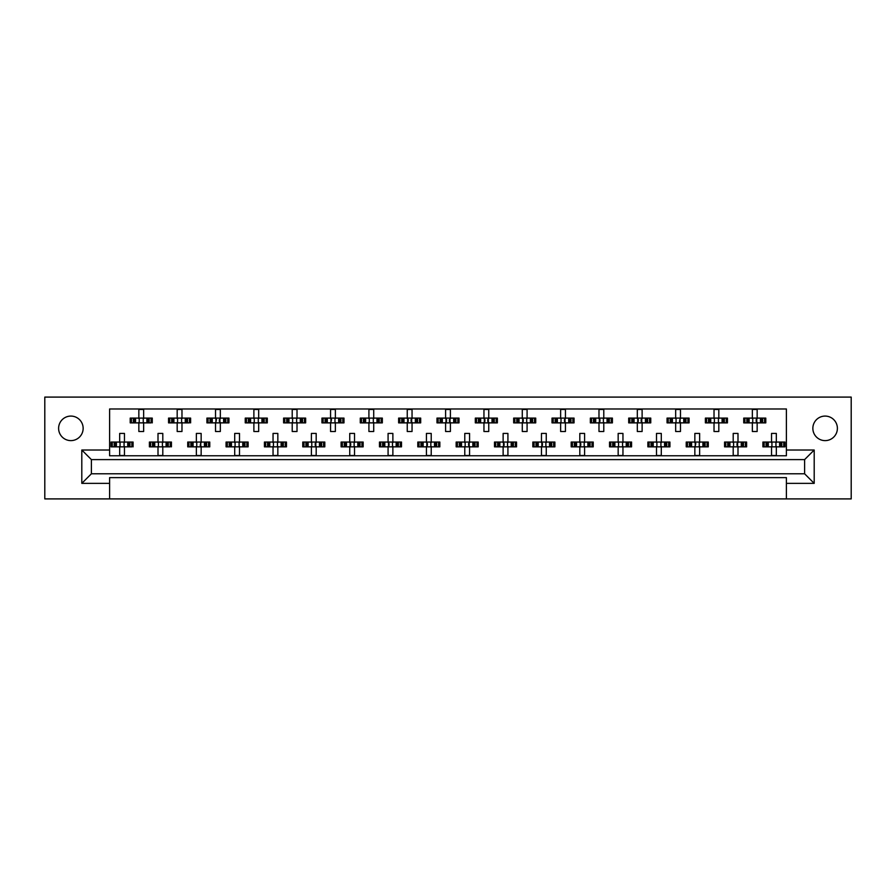 <?xml version="1.0" encoding="UTF-8"?>
<svg xmlns="http://www.w3.org/2000/svg" width="896" height="896" viewBox="0 0 896 896"><rect width="100%" height="100%" fill="white"/><g stroke="black" fill="none" stroke-linecap="round" stroke-linejoin="round"><path stroke-width="1.34" d="M825.126 440.619A12.275 12.275 0 0 1 812.851 428.344A12.275 12.275 0 0 1 825.126 416.08A12.275 12.275 0 0 1 837.39 428.344A12.275 12.275 0 0 1 825.126 440.619M70.874 440.619A12.275 12.275 0 0 1 58.61 428.344A12.275 12.275 0 0 1 70.874 416.08A12.275 12.275 0 0 1 83.149 428.344A12.275 12.275 0 0 1 70.874 440.619M786.397 498.904L851.2 498.904L851.2 397.096L44.8 397.096L44.8 498.904L786.397 498.904L786.397 477.624L109.603 477.624L109.603 483.37L81.805 483.37L81.805 450.016L109.603 450.016L109.603 408.979L786.397 408.979L786.397 450.016L814.195 450.016L814.195 483.37L786.397 483.37M109.603 498.904L109.603 483.37M131.432 422.878L131.432 418.096L130.211 418.096L130.211 422.878L133.347 422.878L130.211 422.878L130.211 418.096L135.565 418.096L135.565 422.878L134.21 422.878L134.21 418.096L138.846 418.096L138.846 409.461L143.64 409.461L143.64 418.096L148.266 418.096L148.266 422.878L146.91 422.878L146.91 418.096L152.264 418.096L152.264 422.878L152.264 418.096L151.043 418.096L151.043 422.878L149.139 422.878L151.043 422.878M131.432 418.096L133.347 418.096L133.347 422.878L138.846 422.878L138.846 431.514L143.64 431.514L143.64 422.878L149.139 422.878L149.139 418.096L151.043 418.096M169.77 422.878L169.77 418.096L168.56 418.096L168.56 422.878L171.685 422.878L168.56 422.878L168.56 418.096L173.914 418.096L173.914 422.878L172.558 422.878L172.558 418.096L177.184 418.096L177.184 409.461L181.978 409.461L181.978 418.096L186.603 418.096L186.603 422.878L185.248 422.878L185.248 418.096L190.613 418.096L190.613 422.878L190.613 418.096L189.392 418.096L189.392 422.878L187.477 422.878L189.392 422.878M169.77 418.096L171.685 418.096L171.685 422.878L177.184 422.878L177.184 431.514L181.978 431.514L181.978 422.878L187.477 422.878L187.477 418.096L189.392 418.096M208.118 422.878L208.118 418.096L206.909 418.096L206.909 422.878L206.909 418.096L210.034 418.096L210.034 422.878L206.909 422.878L215.533 422.878L215.533 431.514L220.326 431.514L220.326 422.878L224.952 422.878L223.597 422.878L223.597 418.096L224.952 418.096L224.952 422.878L228.95 422.878L228.95 418.096L228.95 422.878L225.826 422.878L225.826 418.096L228.95 418.096L227.741 418.096L227.741 422.878M208.118 418.096L212.262 418.096L212.262 422.878L210.907 422.878L210.907 418.096L215.533 418.096L215.533 409.461L220.326 409.461L220.326 418.096L227.741 418.096M246.467 422.878L246.467 418.096L245.246 418.096L245.246 422.878L245.246 418.096L248.382 418.096L248.382 422.878L245.246 422.878L253.882 422.878L253.882 431.514L258.675 431.514L258.675 422.878L263.301 422.878L261.946 422.878L261.946 418.096L263.301 418.096L263.301 422.878L267.299 422.878L267.299 418.096L267.299 422.878L264.174 422.878L264.174 418.096L267.299 418.096L266.078 418.096L266.078 422.878M246.467 418.096L250.6 418.096L250.6 422.878L249.245 422.878L249.245 418.096L253.882 418.096L253.882 409.461L258.675 409.461L258.675 418.096L266.078 418.096M284.816 422.878L284.816 418.096L283.595 418.096L283.595 422.878L283.595 418.096L286.72 418.096L286.72 422.878L283.595 422.878L292.219 422.878L292.219 431.514L297.013 431.514L297.013 422.878L301.65 422.878L300.283 422.878L300.283 418.096L301.65 418.096L301.65 422.878L305.648 422.878L305.648 418.096L305.648 422.878L302.512 422.878L302.512 418.096L305.648 418.096L304.427 418.096L304.427 422.878M284.816 418.096L288.949 418.096L288.949 422.878L287.594 422.878L287.594 418.096L292.219 418.096L292.219 409.461L297.013 409.461L297.013 418.096L304.427 418.096M323.154 422.878L323.154 418.096L321.944 418.096L321.944 422.878L321.944 418.096L325.069 418.096L325.069 422.878L321.944 422.878L330.568 422.878L330.568 431.514L335.362 431.514L335.362 422.878L339.987 422.878L338.632 422.878L338.632 418.096L339.987 418.096L339.987 422.878L343.986 422.878L343.986 418.096L343.986 422.878L340.861 422.878L340.861 418.096L343.986 418.096L342.776 418.096L342.776 422.878M323.154 418.096L327.298 418.096L327.298 422.878L325.942 422.878L325.942 418.096L330.568 418.096L330.568 409.461L335.362 409.461L335.362 418.096L342.776 418.096M361.502 422.878L361.502 418.096L360.282 418.096L360.282 422.878L360.282 418.096L363.418 418.096L363.418 422.878L360.282 422.878L368.917 422.878L368.917 431.514L373.71 431.514L373.71 422.878L378.336 422.878L376.981 422.878L376.981 418.096L378.336 418.096L378.336 422.878L382.334 422.878L382.334 418.096L382.334 422.878L379.21 422.878L379.21 418.096L382.334 418.096L381.114 418.096L381.114 422.878M361.502 418.096L365.635 418.096L365.635 422.878L364.28 422.878L364.28 418.096L368.917 418.096L368.917 409.461L373.71 409.461L373.71 418.096L381.114 418.096M399.851 422.878L399.851 418.096L398.63 418.096L398.63 422.878L398.63 418.096L401.755 418.096L401.755 422.878L398.63 422.878L407.254 422.878L407.254 431.514L412.048 431.514L412.048 422.878L416.685 422.878L415.33 422.878L415.33 418.096L416.685 418.096L416.685 422.878L420.683 422.878L420.683 418.096L420.683 422.878L417.547 422.878L417.547 418.096L420.683 418.096L419.462 418.096L419.462 422.878M399.851 418.096L403.984 418.096L403.984 422.878L402.629 422.878L402.629 418.096L407.254 418.096L407.254 409.461L412.048 409.461L412.048 418.096L419.462 418.096M438.189 422.878L438.189 418.096L436.979 418.096L436.979 422.878L436.979 418.096L440.104 418.096L440.104 422.878L436.979 422.878L445.603 422.878L445.603 431.514L450.397 431.514L450.397 422.878L455.022 422.878L453.667 422.878L453.667 418.096L455.022 418.096L455.022 422.878L459.021 422.878L459.021 418.096L459.021 422.878L455.896 422.878L455.896 418.096L459.021 418.096L457.811 418.096L457.811 422.878M438.189 418.096L442.333 418.096L442.333 422.878L440.978 422.878L440.978 418.096L445.603 418.096L445.603 409.461L450.397 409.461L450.397 418.096L457.811 418.096M476.538 422.878L476.538 418.096L475.317 418.096L475.317 422.878L475.317 418.096L478.453 418.096L478.453 422.878L475.317 422.878L483.952 422.878L483.952 431.514L488.746 431.514L488.746 422.878L493.371 422.878L492.016 422.878L492.016 418.096L493.371 418.096L493.371 422.878L497.37 422.878L497.37 418.096L497.37 422.878L494.245 422.878L494.245 418.096L497.37 418.096L496.149 418.096L496.149 422.878M476.538 418.096L480.67 418.096L480.67 422.878L479.315 422.878L479.315 418.096L483.952 418.096L483.952 409.461L488.746 409.461L488.746 418.096L496.149 418.096M514.886 422.878L514.886 418.096L513.666 418.096L513.666 422.878L513.666 418.096L516.79 418.096L516.79 422.878L513.666 422.878L522.29 422.878L522.29 431.514L527.083 431.514L527.083 422.878L531.72 422.878L530.365 422.878L530.365 418.096L531.72 418.096L531.72 422.878L535.718 422.878L535.718 418.096L535.718 422.878L532.582 422.878L532.582 418.096L535.718 418.096L534.498 418.096L534.498 422.878M514.886 418.096L519.019 418.096L519.019 422.878L517.664 422.878L517.664 418.096L522.29 418.096L522.29 409.461L527.083 409.461L527.083 418.096L534.498 418.096M553.224 422.878L553.224 418.096L552.014 418.096L552.014 422.878L552.014 418.096L555.139 418.096L555.139 422.878L552.014 422.878L560.638 422.878L560.638 431.514L565.432 431.514L565.432 422.878L570.058 422.878L568.702 422.878L568.702 418.096L570.058 418.096L570.058 422.878L574.056 422.878L574.056 418.096L574.056 422.878L570.931 422.878L570.931 418.096L574.056 418.096L572.846 418.096L572.846 422.878M553.224 418.096L557.368 418.096L557.368 422.878L556.013 422.878L556.013 418.096L560.638 418.096L560.638 409.461L565.432 409.461L565.432 418.096L572.846 418.096M591.573 422.878L591.573 418.096L590.352 418.096L590.352 422.878L590.352 418.096L593.488 418.096L593.488 422.878L590.352 422.878L598.987 422.878L598.987 431.514L603.781 431.514L603.781 422.878L608.406 422.878L607.051 422.878L607.051 418.096L608.406 418.096L608.406 422.878L612.405 422.878L612.405 418.096L612.405 422.878L609.28 422.878L609.28 418.096L612.405 418.096L611.184 418.096L611.184 422.878M591.573 418.096L595.717 418.096L595.717 422.878L594.35 422.878L594.35 418.096L598.987 418.096L598.987 409.461L603.781 409.461L603.781 418.096L611.184 418.096M629.922 422.878L629.922 418.096L628.701 418.096L628.701 422.878L628.701 418.096L631.826 418.096L631.826 422.878L628.701 422.878L637.325 422.878L637.325 431.514L642.118 431.514L642.118 422.878L646.755 422.878L645.4 422.878L645.4 418.096L646.755 418.096L646.755 422.878L650.754 422.878L650.754 418.096L650.754 422.878L647.618 422.878L647.618 418.096L650.754 418.096L649.533 418.096L649.533 422.878M629.922 418.096L634.054 418.096L634.054 422.878L632.699 422.878L632.699 418.096L637.325 418.096L637.325 409.461L642.118 409.461L642.118 418.096L649.533 418.096M668.259 422.878L668.259 418.096L667.05 418.096L667.05 422.878L667.05 418.096L670.174 418.096L670.174 422.878L667.05 422.878L675.674 422.878L675.674 431.514L680.467 431.514L680.467 422.878L685.093 422.878L683.738 422.878L683.738 418.096L685.093 418.096L685.093 422.878L689.091 422.878L689.091 418.096L689.091 422.878L685.966 422.878L685.966 418.096L689.091 418.096L687.882 418.096L687.882 422.878M668.259 418.096L672.403 418.096L672.403 422.878L671.048 422.878L671.048 418.096L675.674 418.096L675.674 409.461L680.467 409.461L680.467 418.096L687.882 418.096M706.608 422.878L706.608 418.096L705.387 418.096L705.387 422.878L705.387 418.096L708.523 418.096L708.523 422.878L705.387 422.878L714.022 422.878L714.022 431.514L718.816 431.514L718.816 422.878L723.442 422.878L722.086 422.878L722.086 418.096L723.442 418.096L723.442 422.878L727.44 422.878L727.44 418.096L727.44 422.878L724.315 422.878L724.315 418.096L727.44 418.096L726.23 418.096L726.23 422.878M706.608 418.096L710.752 418.096L710.752 422.878L709.397 422.878L709.397 418.096L714.022 418.096L714.022 409.461L718.816 409.461L718.816 418.096L726.23 418.096M744.957 422.878L744.957 418.096L743.736 418.096L743.736 422.878L743.736 418.096L746.861 418.096L746.861 422.878L743.736 422.878L752.36 422.878L752.36 431.514L757.154 431.514L757.154 422.878L761.79 422.878L760.435 422.878L760.435 418.096L761.79 418.096L761.79 422.878L765.789 422.878L765.789 418.096L765.789 422.878L762.653 422.878L762.653 418.096L765.789 418.096L764.568 418.096L764.568 422.878M744.957 418.096L749.09 418.096L749.09 422.878L747.734 422.878L747.734 418.096L752.36 418.096L752.36 409.461L757.154 409.461L757.154 418.096L764.568 418.096M112.258 446.846L112.258 442.053L111.037 442.053L111.037 446.846L114.173 446.846L111.037 446.846L111.037 442.053L116.402 442.053L116.402 446.846L115.035 446.846L115.035 442.053L119.672 442.053L119.672 433.429L124.466 433.429L124.466 442.053L129.091 442.053L129.091 446.846L127.736 446.846L127.736 442.053L133.09 442.053L133.09 446.846L133.09 442.053L131.869 442.053L131.869 446.846L129.965 446.846L131.869 446.846M112.258 442.053L114.173 442.053L114.173 446.846L119.672 446.846L119.672 455.482L124.466 455.482L124.466 446.846L129.965 446.846L129.965 442.053L131.869 442.053M150.606 446.846L150.606 442.053L149.386 442.053L149.386 446.846L152.51 446.846L149.386 446.846L149.386 442.053L154.739 442.053L154.739 446.846L153.384 446.846L153.384 442.053L158.01 442.053L158.01 433.429L162.803 433.429L162.803 442.053L167.44 442.053L167.44 446.846L166.085 446.846L166.085 442.053L171.438 442.053L171.438 446.846L171.438 442.053L170.218 442.053L170.218 446.846L168.302 446.846L170.218 446.846M150.606 442.053L152.51 442.053L152.51 446.846L158.01 446.846L158.01 455.482L162.803 455.482L162.803 446.846L168.302 446.846L168.302 442.053L170.218 442.053M188.944 446.846L188.944 442.053L187.734 442.053L187.734 446.846L187.734 442.053L190.859 442.053L190.859 446.846L187.734 446.846L196.358 446.846L196.358 455.482L201.152 455.482L201.152 446.846L205.778 446.846L204.422 446.846L204.422 442.053L205.778 442.053L205.778 446.846L209.776 446.846L209.776 442.053L209.776 446.846L206.651 446.846L206.651 442.053L209.776 442.053L208.566 442.053L208.566 446.846M188.944 442.053L193.088 442.053L193.088 446.846L191.733 446.846L191.733 442.053L196.358 442.053L196.358 433.429L201.152 433.429L201.152 442.053L208.566 442.053M227.293 446.846L227.293 442.053L226.072 442.053L226.072 446.846L226.072 442.053L229.208 442.053L229.208 446.846L226.072 446.846L234.707 446.846L234.707 455.482L239.501 455.482L239.501 446.846L244.126 446.846L242.771 446.846L242.771 442.053L244.126 442.053L244.126 446.846L248.125 446.846L248.125 442.053L248.125 446.846L245 446.846L245 442.053L248.125 442.053L246.904 442.053L246.904 446.846M227.293 442.053L231.437 442.053L231.437 446.846L230.082 446.846L230.082 442.053L234.707 442.053L234.707 433.429L239.501 433.429L239.501 442.053L246.904 442.053M265.642 446.846L265.642 442.053L264.421 442.053L264.421 446.846L264.421 442.053L267.546 442.053L267.546 446.846L264.421 446.846L273.045 446.846L273.045 455.482L277.838 455.482L277.838 446.846L282.475 446.846L281.12 446.846L281.12 442.053L282.475 442.053L282.475 446.846L286.474 446.846L286.474 442.053L286.474 446.846L283.338 446.846L283.338 442.053L286.474 442.053L285.253 442.053L285.253 446.846M265.642 442.053L269.774 442.053L269.774 446.846L268.419 446.846L268.419 442.053L273.045 442.053L273.045 433.429L277.838 433.429L277.838 442.053L285.253 442.053M303.979 446.846L303.979 442.053L302.77 442.053L302.77 446.846L302.77 442.053L305.894 442.053L305.894 446.846L302.77 446.846L311.394 446.846L311.394 455.482L316.187 455.482L316.187 446.846L320.813 446.846L319.458 446.846L319.458 442.053L320.813 442.053L320.813 446.846L324.811 446.846L324.811 442.053L324.811 446.846L321.686 446.846L321.686 442.053L324.811 442.053L323.602 442.053L323.602 446.846M303.979 442.053L308.123 442.053L308.123 446.846L306.768 446.846L306.768 442.053L311.394 442.053L311.394 433.429L316.187 433.429L316.187 442.053L323.602 442.053M342.328 446.846L342.328 442.053L341.107 442.053L341.107 446.846L341.107 442.053L344.243 442.053L344.243 446.846L341.107 446.846L349.742 446.846L349.742 455.482L354.536 455.482L354.536 446.846L359.162 446.846L357.806 446.846L357.806 442.053L359.162 442.053L359.162 446.846L363.16 446.846L363.16 442.053L363.16 446.846L360.035 446.846L360.035 442.053L363.16 442.053L361.95 442.053L361.95 446.846M342.328 442.053L346.472 442.053L346.472 446.846L345.117 446.846L345.117 442.053L349.742 442.053L349.742 433.429L354.536 433.429L354.536 442.053L361.95 442.053M380.677 446.846L380.677 442.053L379.456 442.053L379.456 446.846L379.456 442.053L382.592 442.053L382.592 446.846L379.456 446.846L388.08 446.846L388.08 455.482L392.874 455.482L392.874 446.846L397.51 446.846L396.155 446.846L396.155 442.053L397.51 442.053L397.51 446.846L401.509 446.846L401.509 442.053L401.509 446.846L398.373 446.846L398.373 442.053L401.509 442.053L400.288 442.053L400.288 446.846M380.677 442.053L384.81 442.053L384.81 446.846L383.454 446.846L383.454 442.053L388.08 442.053L388.08 433.429L392.874 433.429L392.874 442.053L400.288 442.053M419.014 446.846L419.014 442.053L417.805 442.053L417.805 446.846L417.805 442.053L420.93 442.053L420.93 446.846L417.805 446.846L426.429 446.846L426.429 455.482L431.222 455.482L431.222 446.846L435.848 446.846L434.493 446.846L434.493 442.053L435.848 442.053L435.848 446.846L439.846 446.846L439.846 442.053L439.846 446.846L436.722 446.846L436.722 442.053L439.846 442.053L438.637 442.053L438.637 446.846M419.014 442.053L423.158 442.053L423.158 446.846L421.803 446.846L421.803 442.053L426.429 442.053L426.429 433.429L431.222 433.429L431.222 442.053L438.637 442.053M457.363 446.846L457.363 442.053L456.154 442.053L456.154 446.846L456.154 442.053L459.278 442.053L459.278 446.846L456.154 446.846L464.778 446.846L464.778 455.482L469.571 455.482L469.571 446.846L474.197 446.846L472.842 446.846L472.842 442.053L474.197 442.053L474.197 446.846L478.195 446.846L478.195 442.053L478.195 446.846L475.07 446.846L475.07 442.053L478.195 442.053L476.986 442.053L476.986 446.846M457.363 442.053L461.507 442.053L461.507 446.846L460.152 446.846L460.152 442.053L464.778 442.053L464.778 433.429L469.571 433.429L469.571 442.053L476.986 442.053M495.712 446.846L495.712 442.053L494.491 442.053L494.491 446.846L494.491 442.053L497.627 442.053L497.627 446.846L494.491 446.846L503.126 446.846L503.126 455.482L507.92 455.482L507.92 446.846L512.546 446.846L511.19 446.846L511.19 442.053L512.546 442.053L512.546 446.846L516.544 446.846L516.544 442.053L516.544 446.846L513.408 446.846L513.408 442.053L516.544 442.053L515.323 442.053L515.323 446.846M495.712 442.053L499.845 442.053L499.845 446.846L498.49 446.846L498.49 442.053L503.126 442.053L503.126 433.429L507.92 433.429L507.92 442.053L515.323 442.053M534.05 446.846L534.05 442.053L532.84 442.053L532.84 446.846L532.84 442.053L535.965 442.053L535.965 446.846L532.84 446.846L541.464 446.846L541.464 455.482L546.258 455.482L546.258 446.846L550.883 446.846L549.528 446.846L549.528 442.053L550.883 442.053L550.883 446.846L554.893 446.846L554.893 442.053L554.893 446.846L551.757 446.846L551.757 442.053L554.893 442.053L553.672 442.053L553.672 446.846M534.05 442.053L538.194 442.053L538.194 446.846L536.838 446.846L536.838 442.053L541.464 442.053L541.464 433.429L546.258 433.429L546.258 442.053L553.672 442.053M572.398 446.846L572.398 442.053L571.189 442.053L571.189 446.846L571.189 442.053L574.314 442.053L574.314 446.846L571.189 446.846L579.813 446.846L579.813 455.482L584.606 455.482L584.606 446.846L589.232 446.846L587.877 446.846L587.877 442.053L589.232 442.053L589.232 446.846L593.23 446.846L593.23 442.053L593.23 446.846L590.106 446.846L590.106 442.053L593.23 442.053L592.021 442.053L592.021 446.846M572.398 442.053L576.542 442.053L576.542 446.846L575.187 446.846L575.187 442.053L579.813 442.053L579.813 433.429L584.606 433.429L584.606 442.053L592.021 442.053M610.747 446.846L610.747 442.053L609.526 442.053L609.526 446.846L609.526 442.053L612.662 442.053L612.662 446.846L609.526 446.846L618.162 446.846L618.162 455.482L622.955 455.482L622.955 446.846L627.581 446.846L626.226 446.846L626.226 442.053L627.581 442.053L627.581 446.846L631.579 446.846L631.579 442.053L631.579 446.846L628.454 446.846L628.454 442.053L631.579 442.053L630.358 442.053L630.358 446.846M610.747 442.053L614.88 442.053L614.88 446.846L613.525 446.846L613.525 442.053L618.162 442.053L618.162 433.429L622.955 433.429L622.955 442.053L630.358 442.053M649.096 446.846L649.096 442.053L647.875 442.053L647.875 446.846L647.875 442.053L651 442.053L651 446.846L647.875 446.846L656.499 446.846L656.499 455.482L661.293 455.482L661.293 446.846L665.918 446.846L664.563 446.846L664.563 442.053L665.918 442.053L665.918 446.846L669.928 446.846L669.928 442.053L669.928 446.846L666.792 446.846L666.792 442.053L669.928 442.053L668.707 442.053L668.707 446.846M649.096 442.053L653.229 442.053L653.229 446.846L651.874 446.846L651.874 442.053L656.499 442.053L656.499 433.429L661.293 433.429L661.293 442.053L668.707 442.053M687.434 446.846L687.434 442.053L686.224 442.053L686.224 446.846L686.224 442.053L689.349 442.053L689.349 446.846L686.224 446.846L694.848 446.846L694.848 455.482L699.642 455.482L699.642 446.846L704.267 446.846L702.912 446.846L702.912 442.053L704.267 442.053L704.267 446.846L708.266 446.846L708.266 442.053L708.266 446.846L705.141 446.846L705.141 442.053L708.266 442.053L707.056 442.053L707.056 446.846M687.434 442.053L691.578 442.053L691.578 446.846L690.222 446.846L690.222 442.053L694.848 442.053L694.848 433.429L699.642 433.429L699.642 442.053L707.056 442.053M725.782 446.846L725.782 442.053L724.562 442.053L724.562 446.846L724.562 442.053L727.698 442.053L727.698 446.846L724.562 446.846L733.197 446.846L733.197 455.482L737.99 455.482L737.99 446.846L742.616 446.846L741.261 446.846L741.261 442.053L742.616 442.053L742.616 446.846L746.614 446.846L746.614 442.053L746.614 446.846L743.49 446.846L743.49 442.053L746.614 442.053L745.394 442.053L745.394 446.846M725.782 442.053L729.915 442.053L729.915 446.846L728.56 446.846L728.56 442.053L733.197 442.053L733.197 433.429L737.99 433.429L737.99 442.053L745.394 442.053M764.131 446.846L764.131 442.053L762.91 442.053L762.91 446.846L762.91 442.053L766.035 442.053L766.035 446.846L762.91 446.846L771.534 446.846L771.534 455.482L776.328 455.482L776.328 446.846L780.965 446.846L779.598 446.846L779.598 442.053L780.965 442.053L780.965 446.846L784.963 446.846L784.963 442.053L784.963 446.846L781.827 446.846L781.827 442.053L784.963 442.053L783.742 442.053L783.742 446.846M764.131 442.053L768.264 442.053L768.264 446.846L766.909 446.846L766.909 442.053L771.534 442.053L771.534 433.429L776.328 433.429L776.328 442.053L783.742 442.053M109.603 450.016L109.603 455.762L786.397 455.762L786.397 450.016M804.608 473.782L804.608 459.603L91.392 459.603L91.392 473.782L804.608 473.782L814.195 483.37M81.805 450.016L91.392 459.603M804.608 459.603L814.195 450.016M91.392 473.782L81.805 483.37M120.064 442.938L120.064 445.973L120.064 442.938L119.19 442.053M124.466 446.846L119.672 446.846M124.466 442.053L119.672 442.053M124.062 445.973L124.062 442.938L124.062 445.973L124.936 446.846M124.936 442.053L124.062 442.938M119.19 446.846L120.064 445.973M139.238 418.97L139.238 422.005L139.238 418.97L138.365 418.096M143.64 422.878L138.846 422.878M143.64 418.096L138.846 418.096M143.237 422.005L143.237 418.97L143.237 422.005L144.11 422.878M144.11 418.096L143.237 418.97M138.365 422.878L139.238 422.005M158.413 442.938L158.413 445.973L158.413 442.938L157.539 442.053M162.803 446.846L158.01 446.846M162.803 442.053L158.01 442.053M162.411 445.973L162.411 442.938L162.411 445.973L163.285 446.846M163.285 442.053L162.411 442.938M157.539 446.846L158.413 445.973M196.762 442.938L196.762 445.973L196.762 442.938L195.877 442.053M201.152 446.846L196.358 446.846M201.152 442.053L196.358 442.053M200.76 445.973L200.189 445.413L200.76 442.938L200.76 445.973L201.634 446.846M201.634 442.053L200.76 442.938M195.877 446.846L196.762 445.973M235.099 442.938L235.099 445.973L235.099 442.938L234.226 442.053M239.501 446.846L234.707 446.846M239.501 442.053L234.707 442.053M239.098 445.973L239.098 442.938L239.098 445.973L239.982 446.846M239.982 442.053L239.098 442.938M234.226 446.846L235.099 445.973M273.448 442.938L273.448 445.973L273.448 442.938L272.574 442.053M277.838 446.846L273.045 446.846M277.838 442.053L273.045 442.053M277.446 445.973L277.446 442.938L277.446 445.973L278.32 446.846M278.32 442.053L277.446 442.938M272.574 446.846L273.448 445.973M311.797 442.938L311.797 445.973L311.797 442.938L310.912 442.053M316.187 446.846L311.394 446.846M315.235 443.498L315.235 445.413L315.795 442.938L315.795 445.973L316.669 446.846M316.187 442.053L311.394 442.053M316.669 442.053L315.795 442.938M310.912 446.846L311.797 445.973M315.235 445.413L315.795 445.973M350.694 443.498L350.694 445.413L350.694 443.498L349.261 442.053M354.536 446.846L349.742 446.846M354.536 442.053L349.742 442.053M354.133 445.973L354.133 442.938L354.133 445.973L355.018 446.846M355.018 442.053L354.133 442.938M349.261 446.846L350.694 445.413M389.043 443.498L389.043 445.413L389.043 443.498L387.61 442.053M392.874 446.846L388.08 446.846M392.874 442.053L388.08 442.053M392.482 445.973L392.482 442.938L392.482 445.973L393.355 446.846M393.355 442.053L392.482 442.938M387.61 446.846L389.043 445.413M427.392 443.498L427.392 445.413L427.392 443.498L425.947 442.053M431.222 446.846L426.429 446.846M431.222 442.053L426.429 442.053M430.83 445.973L430.83 442.938L430.83 445.973L431.704 446.846M431.704 442.053L430.83 442.938M425.947 446.846L427.392 445.413M177.587 418.97L177.587 422.005L177.587 418.97L176.702 418.096M181.978 422.878L177.184 422.878M181.978 418.096L177.184 418.096M181.586 422.005L181.586 418.97L181.586 422.005L182.459 422.878M182.459 418.096L181.586 418.97M176.702 422.878L177.587 422.005M215.925 418.97L216.496 419.53L215.925 422.005L215.925 418.97L215.051 418.096M220.326 422.878L215.533 422.878M219.363 419.53L219.363 421.445L219.923 418.97L219.923 422.005L220.808 422.878M220.326 418.096L215.533 418.096M220.808 418.096L219.923 418.97M215.051 422.878L215.925 422.005M219.363 421.445L219.923 422.005M254.274 418.97L254.274 422.005L254.274 418.97L253.4 418.096M258.675 422.878L253.882 422.878M258.675 418.096L253.882 418.096M258.272 422.005L258.272 418.97L258.272 422.005L259.146 422.878M259.146 418.096L258.272 418.97M253.4 422.878L254.274 422.005M292.622 418.97L292.622 422.005L292.622 418.97L291.749 418.096M297.013 422.878L292.219 422.878M297.013 418.096L292.219 418.096M296.621 422.005L296.621 418.97L296.621 422.005L297.494 422.878M297.494 418.096L296.621 418.97M291.749 422.878L292.622 422.005M330.96 418.97L331.531 419.53L330.96 422.005L330.96 418.97L330.086 418.096M335.362 422.878L330.568 422.878M335.362 418.096L330.568 418.096M334.958 422.005L334.958 418.97L334.958 422.005L335.843 422.878M335.843 418.096L334.958 418.97M330.086 422.878L330.96 422.005M369.309 418.97L369.309 422.005L369.309 418.97L368.435 418.096M373.71 422.878L368.917 422.878M373.71 418.096L368.917 418.096M373.307 422.005L373.307 418.97L373.307 422.005L374.181 422.878M374.181 418.096L373.307 418.97M368.435 422.878L369.309 422.005M408.218 419.53L408.218 421.445L408.218 419.53L406.784 418.096M412.048 422.878L407.254 422.878M411.096 419.53L411.096 421.445L411.656 418.97L411.656 422.005L412.53 422.878M412.048 418.096L407.254 418.096M412.53 418.096L411.656 418.97M406.784 422.878L408.218 421.445M411.096 421.445L411.656 422.005M465.17 442.938L465.17 445.973L465.17 442.938L464.296 442.053M469.571 446.846L464.778 446.846M468.608 443.498L468.608 445.413L469.168 442.938L469.168 445.973L470.053 446.846M469.571 442.053L464.778 442.053M470.053 442.053L469.168 442.938M464.296 446.846L465.17 445.973M468.608 445.413L469.168 445.973M504.078 443.498L504.078 445.413L504.078 443.498L502.645 442.053M507.92 446.846L503.126 446.846M507.92 442.053L503.126 442.053M507.517 445.973L507.517 442.938L507.517 445.973L508.39 446.846M508.39 442.053L507.517 442.938M502.645 446.846L504.078 445.413M542.427 443.498L542.427 445.413L542.427 443.498L540.982 442.053M546.258 446.846L541.464 446.846M546.258 442.053L541.464 442.053M545.866 445.973L545.866 442.938L545.866 445.973L546.739 446.846M546.739 442.053L545.866 442.938M540.982 446.846L542.427 445.413M446.566 419.53L446.566 421.445L446.566 419.53L445.122 418.096M450.397 422.878L445.603 422.878M449.434 419.53L449.434 421.445L450.005 418.97L450.005 422.005L450.878 422.878M450.397 418.096L445.603 418.096M450.878 418.096L450.005 418.97M445.122 422.878L446.566 421.445M449.434 421.445L450.005 422.005M484.904 419.53L484.904 421.445L484.904 419.53L483.47 418.096M488.746 422.878L483.952 422.878M487.782 419.53L487.782 421.445L488.342 418.97L488.342 422.005L489.216 422.878M488.746 418.096L483.952 418.096M489.216 418.096L488.342 418.97M483.47 422.878L484.904 421.445M487.782 421.445L488.342 422.005M523.253 419.53L523.253 421.445L523.253 419.53L521.819 418.096M527.083 422.878L522.29 422.878M527.083 418.096L522.29 418.096M526.691 422.005L526.691 418.97L526.691 422.005L527.565 422.878M527.565 418.096L526.691 418.97M521.819 422.878L523.253 421.445M580.765 443.498L580.765 445.413L580.765 443.498L579.331 442.053M584.606 446.846L579.813 446.846M584.606 442.053L579.813 442.053M584.203 445.973L584.203 442.938L584.203 445.973L585.088 446.846M585.088 442.053L584.203 442.938M579.331 446.846L580.765 445.413M618.554 442.938L618.554 445.973L618.554 442.938L617.68 442.053M622.955 446.846L618.162 446.846M622.955 442.053L618.162 442.053M622.552 445.973L622.552 442.938L622.552 445.973L623.426 446.846M623.426 442.053L622.552 442.938M617.68 446.846L618.554 445.973M656.902 442.938L656.902 445.973L656.902 442.938L656.018 442.053M661.293 446.846L656.499 446.846M661.293 442.053L656.499 442.053M660.901 445.973L660.901 442.938L660.901 445.973L661.774 446.846M661.774 442.053L660.901 442.938M656.018 446.846L656.902 445.973M561.042 418.97L561.042 422.005L561.042 418.97L560.157 418.096M565.432 422.878L560.638 422.878M564.469 419.53L564.469 421.445L565.04 418.97L565.04 422.005L565.914 422.878M565.432 418.096L560.638 418.096M565.914 418.096L565.04 418.97M560.157 422.878L561.042 422.005M564.469 421.445L565.04 422.005M599.939 419.53L599.939 421.445L599.939 419.53L598.506 418.096M603.781 422.878L598.987 422.878M603.781 418.096L598.987 418.096M603.378 422.005L603.378 418.97L603.378 422.005L604.251 422.878M604.251 418.096L603.378 418.97M598.506 422.878L599.939 421.445M638.288 419.53L638.288 421.445L638.288 419.53L636.854 418.096M642.118 422.878L637.325 422.878M641.166 419.53L641.166 421.445L641.726 418.97L641.726 422.005L642.6 422.878M642.118 418.096L637.325 418.096M642.6 418.096L641.726 418.97M636.854 422.878L638.288 421.445M641.166 421.445L641.726 422.005M695.24 442.938L695.811 443.498L695.24 445.973L695.24 442.938L694.366 442.053M699.642 446.846L694.848 446.846M699.642 442.053L694.848 442.053M699.238 445.973L699.238 442.938L699.238 445.973L700.123 446.846M700.123 442.053L699.238 442.938M694.366 446.846L695.24 445.973M733.589 442.938L733.589 445.973L733.589 442.938L732.715 442.053M737.99 446.846L733.197 446.846M737.027 443.498L737.027 445.413L737.587 442.938L737.587 445.973L738.461 446.846M737.99 442.053L733.197 442.053M738.461 442.053L737.587 442.938M732.715 446.846L733.589 445.973M737.027 445.413L737.587 445.973M771.938 442.938L771.938 445.973L771.938 442.938L771.064 442.053M776.328 446.846L771.534 446.846M776.328 442.053L771.534 442.053M775.936 445.973L775.936 442.938L775.936 445.973L776.81 446.846M776.81 442.053L775.936 442.938M771.064 446.846L771.938 445.973M676.077 418.97L676.077 422.005L676.077 418.97L675.192 418.096M680.467 422.878L675.674 422.878M680.467 418.096L675.674 418.096M680.075 422.005L679.504 421.445L680.075 418.97L680.075 422.005L680.949 422.878M680.949 418.096L680.075 418.97M675.192 422.878L676.077 422.005M714.414 418.97L714.414 422.005L714.414 418.97L713.541 418.096M718.816 422.878L714.022 422.878M718.816 418.096L714.022 418.096M718.413 422.005L718.413 418.97L718.413 422.005L719.298 422.878M719.298 418.096L718.413 418.97M713.541 422.878L714.414 422.005M752.763 418.97L752.763 422.005L752.763 418.97L751.89 418.096M757.154 422.878L752.36 422.878M756.202 419.53L756.202 421.445L756.762 418.97L756.762 422.005L757.635 422.878M757.154 418.096L752.36 418.096M757.635 418.096L756.762 418.97M751.89 422.878L752.763 422.005M756.202 421.445L756.762 422.005M350.134 445.973L350.134 442.938M388.483 445.973L388.483 442.938M426.832 445.973L426.832 442.938M407.658 422.005L407.658 418.97M503.518 445.973L503.518 442.938M541.867 445.973L541.867 442.938M445.995 422.005L445.995 418.97M484.344 422.005L484.344 418.97M522.693 422.005L522.693 418.97M580.205 445.973L580.205 442.938M599.379 422.005L599.379 418.97M637.728 422.005L637.728 418.97"/></g></svg>
